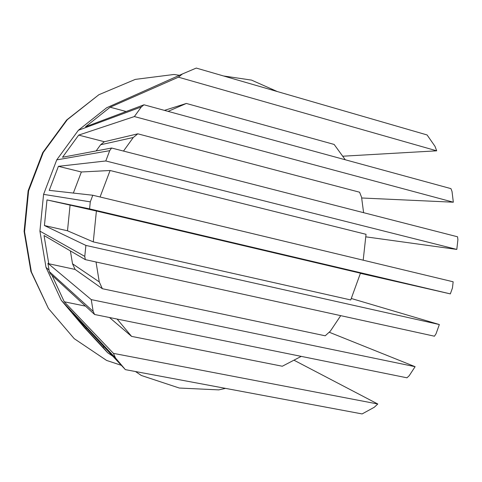 <?xml version="1.0" encoding="UTF-8"?>
<svg xmlns="http://www.w3.org/2000/svg" width="482" height="482" viewBox="0 0 482 482"><rect width="100%" height="100%" fill="white"/><g stroke="black" fill="none" stroke-linecap="round" stroke-linejoin="round"><path stroke-width="0.72" d="M126.145 111.517L110.155 107.209L178.412 77.18L436.692 150.824L434.999 146.329L427.076 134.948L196.276 68.07L182.431 73.957L178.412 77.18M345.281 159.771L334.147 144.443L186.359 103.455L164.428 110.372M342.702 156.216L436.692 150.824M361.663 197.988L453.333 202.205L452.032 191.517L450.941 188.631L143.998 104.793L141.322 106.938L134.37 116.56L78.68 135.105L104.371 141.732L137.822 133.821L359.578 192.21L361.566 197.24L363.603 212.683M143.998 104.793L85.537 126.808L110.155 107.209M168.091 111.372L186.359 103.455M453.333 202.205L134.37 116.56M365.76 236.831L456.803 249.423L457.9 239.675L457.551 236.789L111.613 148.022L109.697 150.673L105.799 160.964L58.412 166.326L81.368 171.984L110.095 170.501L366.037 234.318L363.193 260.184M111.613 148.022L62.527 157.246L78.68 135.105M96.129 150.932L100.599 144.769L104.371 141.732M100.599 144.769L133.285 137.49L137.822 133.821M123.494 151.071L133.285 137.49M456.803 249.423L105.799 160.964M360.403 273.342L450.339 293.893L452.447 288.007L453.152 281.789L92.797 195.246L90.291 201.85L89.58 208.887L46.983 199.922L96.4 211.02L360.458 273.192L350.733 299.949L93.273 241.892L96.4 211.02M100.063 196.987L110.095 170.501M92.797 195.246L49.242 190.36L58.412 166.326M73.354 193.065L81.368 171.984M450.339 293.893L89.58 208.887M46.983 199.922L44.428 225.54L85.886 245.416L84.778 256.388L85.302 259.629L434.451 336.207L436.035 333.779L439.349 324.543L351.264 298.478M44.428 225.54L67.492 230.782L70.053 205.35M85.302 259.629L44.043 235.517L48.772 263.75L75.102 269.426L72.523 263.799L70.396 250.917M85.886 245.416L439.349 324.543M67.492 230.782L93.273 241.892M340.72 315.65L330.321 331.182L325.205 335.797L102.353 288.706L99.262 281.91L96.026 261.979M47.929 263.317L91.243 299.599L415.104 366.682L409.212 375.701L406.959 377.804L94.605 314.499L50.339 273.794L49.315 271.589L47.929 263.317L48.772 263.75M49.315 271.589L93.171 311.372L94.605 314.499M91.243 299.599L93.171 311.372M415.104 366.682L329.182 332.206M75.102 269.426L102.353 288.706M52.026 275.349L64.263 301.78L113.433 353.372L115.59 358.09L125.374 369.64L362.121 413.93L374.267 407.278L377.78 404L293.942 360.181M64.263 301.78L85.501 306.13M109.492 317.518L131.586 336.382L117.114 319.06M131.586 336.382L282.319 366.236L301.232 356.379M125.374 369.64L72.848 313.427L85.989 328.923L86.26 327.778M113.433 353.372L377.78 404M72.523 263.799L99.262 281.91M223.546 75.975L251.526 80.102L277.283 91.544M103.624 346.365L103.323 347.649L85.989 328.923M112.872 356.258L107.606 352.704L103.323 347.649M225.522 388.372L218.756 389.89L179.292 388.034L141.322 375.478L135.484 371.532M115.59 358.09L61.262 300.292L84.392 327.561L107.606 352.704M61.262 300.292L46.001 267.353L49.068 270.101M46.001 267.353L39.916 231.137L84.778 256.388M39.916 231.137L43.579 194.367L90.291 201.85M43.579 194.367L56.749 159.873L109.697 150.673M56.749 159.873L78.361 130.279L141.322 106.938M78.361 130.279L106.679 107.751L182.431 73.957M98.882 94.719L66.661 119.988L42.717 152.637L28.131 190.752L24.1 231.39L30.896 271.408L48.435 308.486L31.378 271.944L24.552 231.697L28.607 190.824L43.272 152.487L67.359 119.644L98.882 94.719L135.322 79.385L173.894 74.481L179.443 75.288M121.344 365.326L106.6 360.434L74.216 338.659L48.435 308.486M30.896 271.408L31.378 271.944M24.1 231.39L24.552 231.697M28.131 190.752L28.607 190.824M42.717 152.637L43.272 152.487M66.661 119.988L67.359 119.644"/></g></svg>
